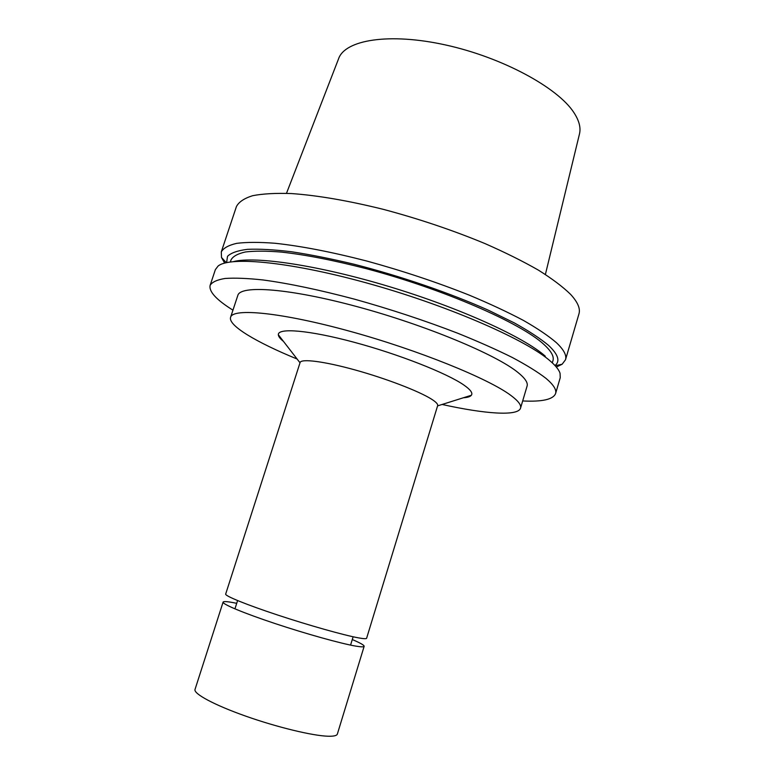 <?xml version="1.0" encoding="UTF-8"?>
<svg xmlns="http://www.w3.org/2000/svg" width="775" height="775" viewBox="0 0 775 775"><rect width="100%" height="100%" fill="white"/><g stroke="black" fill="none" stroke-linecap="round" stroke-linejoin="round"><path stroke-width="1.16" d="M545.397 274.457L579.4 134.278C581.047 127.982 579.235 120.784 573.965 112.685C557.923 87.682 502.433 57.486 445.858 45.027C389.244 32.424 344.885 39.854 338.568 58.803L286.488 193.324M556.334 367.05L562.137 364.231L565.498 359.765L578.954 313.885C580.533 308.683 577.762 302.182 570.623 294.393C562.941 286.876 552.207 278.787 538.422 270.146C522.999 261.311 505.184 252.456 484.976 243.573C452.707 230.204 418.781 218.792 383.208 209.318C348.13 200.648 317.537 195.397 291.448 193.556C275.638 193.014 262.677 193.731 252.573 195.717C244.203 198.352 238.826 201.965 236.433 206.547L221.292 251.894L221.505 257.484L224.663 263.113M565.498 359.765C566.845 355.376 563.803 349.68 556.392 342.676C548.448 335.875 537.443 328.445 523.406 320.404C507.712 312.112 489.655 303.684 469.224 295.13C436.616 282.168 402.467 270.804 366.769 261.03C331.603 251.972 301.058 246.053 275.125 243.273C259.441 242.081 246.644 242.1 236.743 243.34C228.586 245.22 223.442 248.068 221.292 251.894M555.007 365.558C560.383 361.179 558.213 354.437 548.497 345.34C540.282 338.491 528.85 330.993 514.212 322.855L488.395 310.223C449.849 293.008 400.384 276.036 354.068 264.246C331.361 258.811 310.494 254.646 291.448 251.749C273.875 249.627 259.228 248.823 247.506 249.337C237.625 250.567 230.969 252.892 227.521 256.312L226.6 262.638M552.313 362.865L552.962 360.646C554.232 356.519 551.219 351.123 543.924 344.449C521.062 323.088 443.329 289.065 366.41 268.702C333.734 260.274 305.34 254.723 281.228 252.069C266.629 250.906 254.704 250.867 245.472 251.962C237.867 253.648 233.072 256.254 231.086 259.78L230.359 261.969M545.29 356.19C524.278 337.348 460.466 308.121 389.728 286.75C318.98 265.331 255.382 255.934 233.498 261.592M522.679 400.956C542.19 401.925 553.156 399.474 555.578 393.593L560.248 377.677L560.054 373.25C558.988 369.917 555.917 366.013 550.831 361.528C527.852 340.738 451.941 307.103 372.562 284.619C293.134 262.057 230.088 255.886 218.066 266.077L215.382 269.603L210.132 285.336C208.766 291.545 216.37 299.818 232.955 310.165M555.578 393.593C556.741 389.815 553.515 384.72 545.891 378.287C537.753 372.029 526.554 365.093 512.314 357.488C496.426 349.593 478.185 341.494 457.589 333.182C424.748 320.53 390.426 309.206 354.64 299.208C319.407 289.86 288.891 283.447 263.083 279.969C247.496 278.283 234.825 277.789 225.06 278.467C217.068 279.785 212.088 282.071 210.132 285.336M442.089 404.463C485.014 413.976 518.097 416.417 520.538 408.154L527.087 386.086C528.114 382.743 525.043 378.181 517.894 372.417C496 354.514 425.911 325.238 357.604 306.784C289.22 288.242 240.347 284.871 237.818 295.43L230.592 317.285C227.879 325.471 256.448 342.347 297.116 359.028M520.538 408.154C521.459 405.16 518.281 400.956 511.006 395.521C488.734 378.684 418.238 350.048 349.845 331.254C281.373 312.383 232.762 307.82 230.592 317.285M463.402 397.759C467.625 397.498 470.28 396.664 471.365 395.26C472.973 393.08 470.532 389.709 464.041 385.156C447.204 373.308 398.834 354.233 353.913 342.211C308.915 330.121 277.663 327.622 278.341 334.761C278.428 336.534 280.133 338.733 283.447 341.358M431.423 399.086C418.887 391.142 385.834 378.433 354.921 369.898C323.969 361.324 301.136 358.486 300.099 362.526L225.67 594.086C224.818 595.888 246.343 604.674 277.624 615.021C308.857 625.347 343.78 635.18 358.312 637.835C363.62 638.803 366.391 638.949 366.614 638.261L437.652 405.635C438.078 404.172 436.005 401.993 431.423 399.086M352.276 639.549C360.317 642.969 364.269 645.217 364.153 646.311L337.367 734.041C336.863 735.649 333.802 736.376 328.174 736.231C312.8 735.833 277.082 727.241 245.743 716.139C214.326 705.056 193.362 693.722 195.019 689.44L223.093 602.107C223.617 601.138 228.15 601.545 236.704 603.328M364.153 646.311C363.911 647.077 361.111 647.009 355.773 646.108C341.174 643.637 306.183 633.911 274.951 623.517C243.65 613.112 222.173 604.113 223.093 602.107M555.2 365.761L562.137 364.231M226.329 262.696L221.505 257.484M437.575 405.887L471.365 395.26M300.012 362.778L278.341 334.761M237.586 600.567L234.932 608.869M353.129 636.779L350.571 645.1"/></g></svg>
